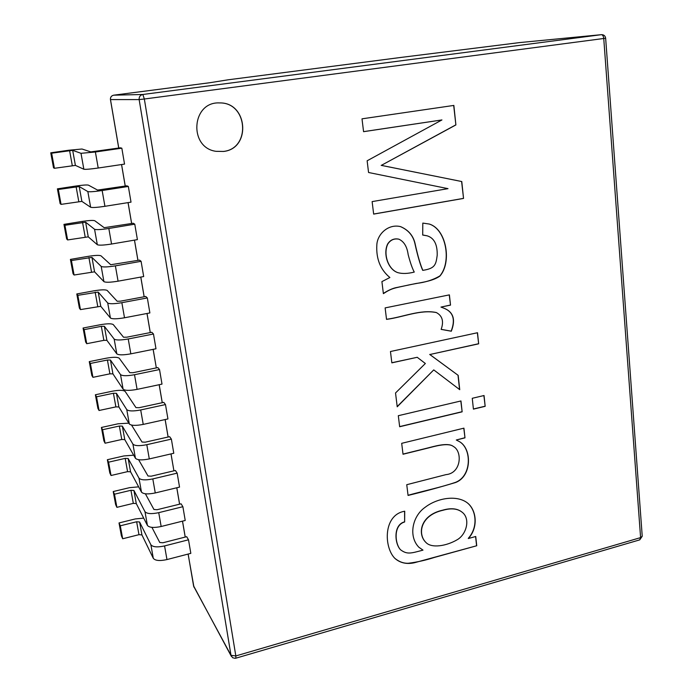 <?xml version="1.0" encoding="UTF-8"?>
<svg xmlns="http://www.w3.org/2000/svg" width="693" height="693" viewBox="0 0 693 693"><rect width="100%" height="100%" fill="white"/><g stroke="black" fill="none" stroke-linecap="round" stroke-linejoin="round"><path stroke-width="1.04" d="M151.923 527.364L159.762 542.498L162.916 542.766L186.694 536.694L188.513 539.795L190.826 553.36L166.97 559.572C159.806 561.131 155.249 560.715 153.3 558.324L141.926 534.918L138.972 534.675L122.687 538.764L121.396 535.828L119.023 522.946L135.256 518.944L143.694 518.113M145.374 493.78L153.941 509.494L157.103 509.71L181.09 503.82L182.883 506.704L185.222 520.469L161.157 526.498C153.941 528.023 149.367 527.668 147.427 525.441L136.278 503.568L133.316 503.369L116.892 507.345L115.636 504.599L113.228 491.545L129.6 487.655L138.661 486.85M138.6 459.702L148.025 476.013L151.204 476.186L175.398 470.478L177.165 473.146L179.539 487.101L155.267 492.948C147.99 494.438 143.39 494.152 141.476 492.099L130.561 471.794L127.581 471.638L111.027 475.502L109.806 472.947L107.363 459.719L123.865 455.942L133.68 455.188M131.54 425.086L142.03 442.056L145.227 442.186L169.638 436.668L171.37 439.111L173.778 453.265L149.298 458.922C141.952 460.377 137.335 460.161 135.438 458.272L124.766 439.596L121.769 439.475L105.076 443.217L103.889 440.869L101.412 427.46L118.053 423.804L128.82 423.146M165.488 404.573L167.931 418.936L143.234 424.402C135.828 425.814 131.194 425.667 129.314 423.96L118.893 406.956L115.887 406.886L99.047 410.499L97.886 408.359L95.383 394.767L112.162 391.242C119.101 389.951 123.441 390.029 125.173 391.458L135.958 407.614L139.163 407.692L163.782 402.364L165.488 404.573L140.696 409.961L143.234 424.402M159.52 369.542L162.006 384.113L137.084 389.379C129.617 390.757 124.957 390.679 123.103 389.154L112.933 373.865L109.91 373.839L92.94 377.33L91.814 375.407L89.267 361.625L106.194 358.22C113.184 356.973 117.541 356.982 119.257 358.255L129.79 372.669L133.004 372.704L157.848 367.576L159.52 369.542L134.511 374.722L137.084 389.379M86.738 343.693L103.863 340.341L106.895 340.324L116.796 353.837C118.633 355.171 123.311 355.18 130.838 353.837L155.986 348.778L153.474 334L151.828 332.276L126.767 337.196L123.527 337.222L113.262 324.584C111.564 323.484 107.19 323.544 100.138 324.757L83.073 328.023L85.646 341.995L86.738 343.693L84.148 329.634L101.334 326.334L104.366 326.29L114.163 339.059C115.982 340.315 120.669 340.289 128.231 338.972L153.474 334M80.457 309.598L100.771 306.315L110.404 318C112.214 319.144 116.909 319.066 124.506 317.775L149.879 312.933L147.332 297.929L145.721 296.465L120.426 301.169L117.178 301.247L107.181 290.445C105.501 289.518 101.109 289.648 94.005 290.817L76.793 293.953L79.4 308.125L80.457 309.598L77.824 295.331L98.207 292.082L107.727 303.006C109.529 304.062 114.232 303.958 121.855 302.685L147.332 297.929M74.082 275.017L94.56 271.821L103.915 281.635C105.7 282.579 110.421 282.423 118.079 281.176L143.685 276.55L141.095 261.322L139.527 260.118L110.733 264.735L101.013 255.83C99.359 255.085 94.95 255.284 87.786 256.419L70.417 259.407L73.068 273.778L74.082 275.017L71.414 260.551L91.961 257.398L101.195 266.415C102.971 267.273 107.701 267.091 115.384 265.852L141.095 261.322M67.619 239.943L88.262 236.85L97.323 244.724C99.082 245.461 103.829 245.227 111.556 244.023L137.405 239.631L134.771 224.177L133.229 223.241L104.193 227.685L94.759 220.729C93.122 220.166 88.695 220.435 81.479 221.526L63.955 224.376L66.641 238.946L67.619 239.943L64.917 225.277L85.629 222.219L94.569 229.279C96.318 229.929 101.065 229.66 108.827 228.473L134.771 224.177M131.02 202.148L128.344 186.46L126.845 185.802L97.557 190.073L88.418 185.126C86.807 184.754 82.363 185.092 75.078 186.148L57.406 188.851L60.126 203.621L61.062 204.374L81.878 201.377L90.636 207.259C92.368 207.787 97.133 207.467 104.929 206.306L131.02 202.148M124.541 164.102L121.829 148.181L120.365 147.808L90.818 151.897L81.982 149.012L68.59 150.26L50.754 152.815L53.517 167.801L54.418 168.295L75.398 165.393L83.844 169.231C85.56 169.534 90.341 169.135 98.207 168.018L124.541 164.102M403.023 454.244L401.689 443.329L463.929 428.153L464.986 437.855L456.297 440.003L459.606 441.736C471.994 448.821 472.028 476.108 455.769 482.449C440.15 487.17 424.246 491.493 408.064 495.434L406.748 484.702L445.945 474.636C461.451 473.302 462.569 451.334 453.439 446.5C448.111 442.195 433.662 446.656 427.451 448.206L403.023 454.244M473.414 409.13L472.262 398.293L484.043 395.521L485.169 406.332L473.414 409.13M386.529 319.378L385.126 307.9L449.402 294.871L450.519 305.119L440.973 307.086L443.329 307.969C453.265 311.581 455.925 319.334 451.308 331.219L441.138 329.383C443.988 321.448 442.403 315.843 436.399 312.578C420.33 309.303 403.205 317.221 386.529 319.378M363.574 131.679L362.006 118.832L453.854 105.423L455.89 124.931L381.323 165.367L461.781 181.54L463.539 198.423L373.657 214.102L372.124 201.602L448.007 188.652L368.563 172.496L367.134 160.785L441.935 119.941L363.574 131.679M223.553 151.455L216.069 151.334C188.34 147.739 191.528 101.334 219.62 102.928C247.912 102.148 251.377 148.605 223.553 151.455M381.912 281.609L389.882 277.521C380.37 269.69 376.022 258.81 376.836 244.88C377.313 234.087 388.444 223.527 400.641 226.654C408.801 230.163 413.695 236.192 415.324 244.742C417.87 256.176 420.374 264.717 422.834 270.357C435.091 268.46 435.932 264.795 437.205 255.258C437.456 244.352 434.069 237.864 427.061 235.802L422.704 235.048L422.808 223.094L429.253 224.038C446.561 229.132 452.053 262.612 439.786 276.186C431.332 281.982 418.78 282.605 406.28 285.516C394.508 288.167 392.117 287.933 383.385 293.65L381.912 281.609M391.848 362.855L390.462 351.516L477.512 332.727L478.664 343.823L429.859 354.521L458.177 375.355L459.736 389.674L433.749 369.897L397.219 406.782L395.53 392.974L425.355 363.496L417.221 357.293L391.848 362.855M399.662 426.741L398.31 415.696L460.966 400.952L462.144 411.824L399.662 426.741M476.741 545.746L414.475 562.725C406.756 564.448 400.251 563.028 394.958 558.454C383.749 547.427 383.082 514.778 404.729 511.217L404.634 521.985C393.078 525.129 394.923 544.074 400.571 549.8C407.146 554.66 410.758 553.404 422.981 550.121L418.849 547.227C408.168 536.235 412.422 516.086 425.086 507.337C436.954 498.128 456.297 494.733 467.047 502.65C476.316 509.398 478.802 527.044 468.399 538.513L475.727 536.486L476.741 545.746L434.563 557.389C425.866 560.195 417.143 562.153 408.385 563.253C403.621 563.47 399.099 561.824 394.819 558.315M227.997 79.825L209.71 82.744L228.205 79.79L402.183 57.276M519.421 42.611L402.122 57.285L519.646 42.585M219.568 102.928C247.825 102.209 251.238 148.597 223.449 151.438L216.017 151.325M453.69 105.449L455.89 124.931M455.717 124.922L381.323 165.367M381.176 165.35L461.781 181.54M461.607 181.514L463.539 198.423M463.366 198.397L373.648 214.042M363.574 131.644L441.935 119.941M400.485 226.611C408.653 230.119 413.539 236.148 415.168 244.69C417.714 256.124 420.227 264.665 422.678 270.305L422.834 270.357M426.897 235.759L423.31 235.083M429.097 224.004C446.318 229.071 451.775 262.11 439.882 275.909C433.125 279.894 425.251 282.406 416.259 283.446L396.942 287.465C393.26 288.089 388.894 289.969 383.835 293.113M387.82 244.005C383.004 253.811 388.141 269.568 398.007 272.704C402.538 273.891 407.952 273.683 414.258 272.08C412.248 268.295 410.213 262.474 408.168 254.634C407.086 246.656 403.993 241.511 398.882 239.189C394.204 238.288 390.514 239.891 387.82 244.005L387.673 243.953C382.857 253.759 387.993 269.516 397.86 272.652M398.735 239.146C394.048 238.236 390.367 239.847 387.673 243.953M449.255 294.906L450.519 305.119M450.355 305.059L440.973 307.086M443.381 307.995C453.144 311.625 455.725 319.343 451.143 331.15L451.308 331.219M451.143 331.15L441.155 329.34M436.226 312.5C420.253 309.243 403.222 317.108 386.659 319.256M477.356 332.761L478.664 343.823M478.499 343.745L429.859 354.521M429.703 354.444L458.177 375.355M458.012 375.277L459.572 389.553M397.193 406.566L433.749 369.897M391.831 362.742L417.221 357.293M483.887 395.556L485.169 406.332M484.996 406.237L473.406 409M460.81 400.987L462.144 411.824M461.988 411.729L399.644 426.602M463.782 428.187L464.986 437.855M464.821 437.751L456.297 440.003M459.546 441.692C471.76 448.821 471.898 475.857 455.691 482.293C440.878 487.361 423.778 490.921 408.307 495.209M453.118 446.283C447.739 442.16 433.515 446.552 427.39 448.076L403.309 454.028M404.582 511.252L404.634 521.985M404.487 521.855C392.94 524.999 394.776 543.936 400.433 549.662M418.988 547.349L422.981 550.121M466.883 502.529C476.152 509.277 478.638 526.923 468.234 538.383L468.399 538.513M461.867 512.006L461.781 511.936C457.181 508.411 450.805 507.822 442.662 510.178C420.374 515.124 417.143 533.853 425.753 542.298L425.823 542.359M442.818 510.308C420.53 515.245 417.29 533.991 425.9 542.428C431.531 548.579 446.604 545.989 457.129 539.778C466.545 534.494 470.79 518.451 461.945 512.066C457.337 508.532 450.961 507.943 442.818 510.308L442.662 510.178M475.589 536.521L476.576 545.616M54.418 168.295L51.637 153.196L72.687 150.346L81.003 153.309L95.391 151.992L121.829 148.181M51.637 153.196L50.754 152.815M61.062 204.374L58.325 189.492L79.21 186.538L87.838 191.58C89.562 192.013 94.335 191.666 102.157 190.523L128.344 186.46M58.325 189.492L57.406 188.851M64.917 225.277L63.955 224.376M71.414 260.551L70.417 259.407M77.824 295.331L76.793 293.953M84.148 329.634L83.073 328.023M89.267 361.625L90.376 363.453L107.415 360.022L110.438 360.031L120.504 374.584C122.349 376.039 127.018 376.082 134.511 374.722M90.376 363.453L92.94 377.33M95.383 394.767L96.526 396.812L113.418 393.252L116.433 393.303L126.758 409.606C128.621 411.244 133.264 411.356 140.696 409.961M96.526 396.812L99.047 410.499M101.412 427.46L102.59 429.721L119.343 426.03L122.34 426.134L132.917 444.118C134.797 445.937 139.432 446.127 146.795 444.689L171.37 439.111M102.59 429.721L105.076 443.217M107.363 459.719L108.576 462.179L125.182 458.376L128.17 458.515L138.99 478.144C140.896 480.136 145.504 480.396 152.806 478.915L177.165 473.146M108.576 462.179L111.027 475.502M113.228 491.545L114.475 494.204L130.951 490.28L133.922 490.462L144.976 511.694C146.899 513.851 151.49 514.171 158.732 512.664L182.883 506.704M114.475 494.204L116.892 507.345M119.023 522.946L120.296 525.805L136.634 521.76L139.596 521.985L150.883 544.767C152.824 547.089 157.389 547.479 164.57 545.928L188.513 539.795M120.296 525.805L122.687 538.764M188.141 554.062L193.642 586.261L231.003 655.318L139.146 99.593L110.482 99.593L118.763 148.042M121.578 164.544L125.26 186.053M128.084 202.616L131.653 223.501M134.494 240.124L137.959 260.395M140.809 277.07L144.17 296.751M147.029 313.479L150.294 332.579M153.162 349.35L156.332 367.888L153.127 349.359M159.199 384.702L162.275 402.694M165.159 419.551L168.139 437.006M171.024 453.898L173.917 470.833L170.989 453.906M176.81 487.759L179.617 504.183M182.519 521.145L185.239 537.066M110.482 99.575L110.482 99.593C110.308 97.193 111.382 95.729 113.687 95.184L142.845 94.482L601.368 34.676C602.65 34.797 603.438 36.071 603.75 38.487L144.343 99.004L142.845 94.482C140.194 95.106 138.955 96.812 139.146 99.593L144.343 99.004L235.828 655.942L231.003 655.318L232.588 657.7L235.092 658.333L235.837 658.194L235.828 655.942L640.601 537.612L603.75 38.487L605.647 38.202C605.24 35.845 603.854 34.667 601.463 34.667L519.447 42.602L601.463 34.667M402.087 57.285L228.222 79.79M113.669 95.192L209.71 82.744M231.332 656.314L193.572 585.854M640.601 537.612L639.743 539.856L642.229 536.252L640.601 537.612M98.207 168.018L95.391 151.992M83.844 169.231L81.003 153.309M75.398 165.393L72.687 150.346M72.306 165.662L69.595 150.632M104.929 206.306L102.157 190.523M90.636 207.259L87.838 191.58M81.878 201.377L79.21 186.538M78.794 201.585L76.117 186.772M111.556 244.023L108.827 228.473M97.323 244.724L94.569 229.279M88.262 236.85L85.629 222.219M85.196 237.006L82.554 222.401M118.079 281.176L115.384 265.852M103.915 281.635L101.195 266.415M94.56 271.821L91.961 257.398M91.502 271.933L88.903 257.527M124.506 317.775L121.855 302.685M110.404 318L107.727 303.006M100.771 306.315L98.207 292.082M97.73 306.375L95.158 292.169M130.838 353.837L128.231 338.972M116.796 353.837L114.163 339.059M106.895 340.324L104.366 326.29M103.863 340.341L101.334 326.334M120.504 374.584L123.103 389.154M110.438 360.031L112.933 373.865M107.415 360.022L109.91 373.839M126.758 409.606L129.314 423.96M116.433 393.303L118.893 406.956M113.418 393.252L115.887 406.886M146.795 444.689L149.298 458.922M132.917 444.118L135.438 458.272M122.34 426.134L124.766 439.596M119.343 426.03L121.769 439.475M152.806 478.915L155.267 492.948M138.99 478.144L141.476 492.099M128.17 458.515L130.561 471.794M125.182 458.376L127.581 471.638M158.732 512.664L161.157 526.498M144.976 511.694L147.427 525.441M133.922 490.462L136.278 503.568M130.951 490.28L133.316 503.369M164.57 545.928L166.97 559.572M150.883 544.767L153.3 558.324M139.596 521.985L141.926 534.918M136.634 521.76L138.972 534.675M118.72 148.042L110.447 99.593C110.274 97.193 111.356 95.729 113.678 95.184L209.676 82.744M193.945 587.144L188.106 554.071M185.204 537.075L182.484 521.153M179.582 504.192L176.776 487.768M168.104 437.014L165.125 419.56M162.24 402.702L159.165 384.71M150.26 332.588L146.994 313.479M144.135 296.76L140.774 277.079M137.924 260.403L134.459 240.124M131.618 223.501L128.049 202.625M125.216 186.053L121.544 164.544M235.837 658.194L639.743 539.856M642.229 536.252L605.647 38.202"/></g></svg>
